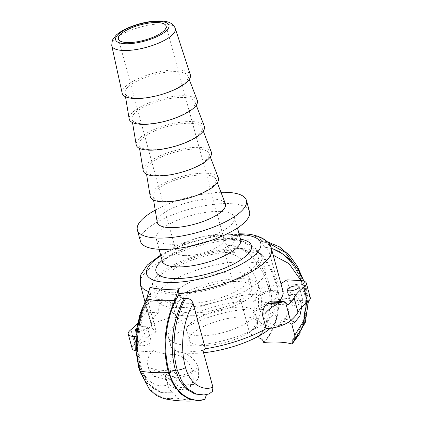 <?xml version="1.0" encoding="UTF-8"?>
<svg xmlns="http://www.w3.org/2000/svg" width="422" height="422" viewBox="0 0 422 422"><rect width="100%" height="100%" fill="white"/><g stroke="black" fill="none" stroke-linecap="round" stroke-linejoin="round"><path stroke-width="0.32" stroke-dasharray="2.11 1.58" d="M206.173 309.352A54.739 17.55 -15.2 0 0 168.394 337.436A54.739 17.55 -15.2 0 0 225.817 340.021A54.739 17.55 -15.2 0 0 274.042 308.735A54.739 17.55 -15.2 0 0 206.173 309.352M270.244 328.321A54.739 17.55 -15.2 0 0 276.231 316.806A54.739 17.55 -15.2 0 0 208.368 317.423A54.739 17.55 -15.2 0 0 170.583 345.507A54.739 17.55 -15.2 0 0 203.568 352.755M233.113 340.016A35.316 11.32 -15.2 0 0 257.489 321.896A35.316 11.32 -15.2 0 0 213.706 322.297A35.316 11.32 -15.2 0 0 189.33 340.417A35.316 11.32 -15.2 0 0 233.113 340.016M230.481 330.331A35.316 11.32 -15.2 0 0 254.972 312.892A35.316 11.32 -15.2 0 0 254.856 312.211A35.316 11.32 -15.2 0 0 253.58 310.217A35.316 11.32 -15.2 0 0 211.074 312.612A35.316 11.32 -15.2 0 0 186.698 330.732A35.316 11.32 -15.2 0 0 186.941 331.375A35.316 11.32 -15.2 0 0 230.481 330.331M226.814 308.777A45.908 14.717 164.8 0 1 171.881 312.169A45.908 14.717 164.8 0 1 201.057 285.926A45.908 14.717 164.8 0 1 256.845 282.634A45.908 14.717 164.8 0 1 258.243 288.706A45.908 14.717 164.8 0 1 226.814 308.777M189.552 312.939A38.845 12.454 -15.2 0 0 231.298 304.578A38.845 12.454 -15.2 0 0 251.686 287.076A38.845 12.454 -15.2 0 0 238.847 281.585A38.845 12.454 -15.2 0 0 197.1 289.946A38.845 12.454 -15.2 0 0 176.712 307.448A38.845 12.454 -15.2 0 0 189.552 312.939M301.06 300.374A6.182 1.983 -15.2 0 0 294.419 301.704A6.182 1.983 -15.2 0 0 291.175 304.489A6.182 1.983 -15.2 0 0 293.216 305.364A6.182 1.983 -15.2 0 0 299.857 304.03A6.182 1.983 -15.2 0 0 303.101 301.25A6.182 1.983 -15.2 0 0 301.06 300.374M136.575 328.696A6.182 1.983 164.8 0 1 145.268 326.28A6.182 1.983 164.8 0 1 147.31 327.156A6.182 1.983 164.8 0 1 143.227 330.262A6.182 1.983 164.8 0 1 136.248 331.08M149.214 340.807A6.182 1.983 -15.2 0 0 142.573 342.142A6.182 1.983 -15.2 0 0 139.329 344.922A6.182 1.983 -15.2 0 0 141.375 345.797A6.182 1.983 -15.2 0 0 148.017 344.468A6.182 1.983 -15.2 0 0 151.261 341.683A6.182 1.983 -15.2 0 0 149.214 340.807M164.696 373.713A71.513 22.93 -15.2 0 0 175.199 376.967L183.981 385.054L193.714 384.379L198.498 378.138L198.704 369.203L198.266 367.588C196.082 358.89 186.06 352.069 178.886 352.064L174.961 354.559A12.359 7.971 91.4 0 0 170.673 370.869A90.055 28.87 164.8 0 1 148.001 367.293C146.714 359.845 148.502 354.29 153.371 350.629A77.695 24.909 -15.2 0 0 174.961 354.559C183.201 355.857 189.067 361.406 192.559 371.218L192.996 372.832L193.265 381.398L189.346 387.143L179.951 387.491L170.557 379.6L172.366 378.771A75.928 24.344 164.8 0 1 161.61 375.675L164.696 373.713L167.703 384.79C168.853 388.694 170.414 391.162 172.382 392.212L159.964 392.133L160.94 392.418L148.887 384.152L141.032 368.369C134.528 345.143 138.073 316.474 149.504 296.713L150.585 296.349L150.047 287.282M159.964 392.133L147.726 383.767L139.846 368.084A104.181 33.401 164.8 0 0 141.032 368.369A5.296 1.699 164.8 0 1 141.992 369.013C144.176 376.704 147.473 382.696 151.878 387L154.515 389.232L160.961 392.423L172.424 392.228C174.017 392.982 175.299 394.797 176.259 397.677L176.349 398.015A71.513 22.93 -15.2 0 0 204.781 399.555M139.265 367.884A7.063 2.263 164.8 0 0 139.846 368.084C133.31 344.816 137.108 315.994 148.871 296.46A67.968 21.791 164.8 0 0 149.504 296.713M206.479 394.596L203.789 394.96M257.773 337.938C269.531 326.807 274.886 304.141 269.822 286.448C263.634 263.022 247.809 246.675 230.291 245.324C232.86 244.718 233.82 243.019 233.171 240.234L230.934 235.829A66.634 21.364 164.8 0 1 246.991 235.434A66.634 21.364 164.8 0 1 259.372 237.37L267.353 241.801M263.692 342.458C276.584 330.125 282.592 304.304 276.79 284.085C270.586 260.838 255.769 243.737 238.704 240.208C235.882 239.585 233.292 238.129 230.934 235.829M272.354 248.722L282.64 254.012L291.692 262.695L299.034 274.337L304.257 288.316C309.358 306.024 304.193 328.659 293.353 339.868M271.357 248.416L265.153 247.218C263.65 246.39 262.463 244.575 261.603 241.78L259.372 237.37M303.766 280.809L305.222 285.631L307.005 310.186L304.505 322.397L299.915 333.412M255.421 337.853L249.544 332.731L239.522 295.827L237.011 297.426L224.731 252.219C224.019 248.516 225.448 246.269 229.025 245.477C245.92 246.77 261.84 263.059 268.007 286.564C273.129 304.368 268.012 326.944 257.694 337.948M272.406 327.989L261.007 323.389L253.374 312.48L252.936 310.866L253.142 301.93L257.926 295.685L263.544 294.108A71.513 22.93 -15.2 0 0 239.522 295.827M288.047 322.498A71.513 22.93 -15.2 0 0 281.263 320.852L277.924 326.712M293.396 339.884C304.995 328.938 310.545 306.388 305.444 288.595L300.306 274.849L293.09 263.349L284.164 254.688L274.015 249.281M271.378 248.474L265.781 247.471C267.543 248.553 268.935 250.953 269.964 254.672L278.298 285.351L280.941 283.674M265.153 247.218A67.968 21.791 164.8 0 1 265.781 247.471M166.737 299.936L158.883 299.509L169.813 303.154L171.844 303.265L166.737 299.936L163.594 300.833A67.968 21.791 -15.2 0 0 161.552 302.268C159.02 304.452 157.933 307.976 158.292 312.829A67.968 21.791 -15.2 0 0 151.677 326.38A67.968 21.791 -15.2 0 0 156.24 331.766L147.906 301.086L147.605 296.719L148.871 296.46M208.009 394.159A71.513 22.93 -15.2 0 0 208.088 394.148L209.075 393.958M178.886 352.064A71.513 22.93 -15.2 0 0 202.913 350.344M204.317 394.913L208.088 394.148M186.92 303.254A38.845 12.454 -15.2 0 0 228.671 294.894A38.845 12.454 -15.2 0 0 249.059 277.391A38.845 12.454 -15.2 0 0 236.22 271.9A38.845 12.454 -15.2 0 0 194.468 280.261A38.845 12.454 -15.2 0 0 174.08 297.763A38.845 12.454 -15.2 0 0 186.92 303.254M174.945 307.538A56.506 18.114 -15.2 0 0 235.671 295.374A56.506 18.114 -15.2 0 0 265.322 269.916A56.506 18.114 -15.2 0 0 246.648 261.925A56.506 18.114 -15.2 0 0 185.923 274.089A56.506 18.114 -15.2 0 0 156.267 299.546A56.506 18.114 -15.2 0 0 174.945 307.538M171.332 294.239A56.506 18.114 -15.2 0 0 232.058 282.081A56.506 18.114 -15.2 0 0 261.714 256.623A56.506 18.114 -15.2 0 0 243.035 248.632A56.506 18.114 -15.2 0 0 182.309 260.796A56.506 18.114 -15.2 0 0 152.658 286.253A56.506 18.114 -15.2 0 0 171.332 294.239M156.24 331.766L147.595 337.262L151.545 351.79L138.015 351.057A17.655 5.66 164.8 0 1 135.815 350.803M153.371 350.629L151.545 351.79M148.001 367.293L148.438 368.907L154.362 376.551L161.61 375.675M286.944 279.855L290.89 294.382L304.42 295.115A17.655 5.66 164.8 0 1 310.254 297.61M263.544 294.108L267.474 291.613A12.359 7.971 -88.6 0 1 270.84 290.552A12.359 7.971 -88.6 0 1 277.903 297.9A90.055 28.87 164.8 0 1 300.575 301.472L295.363 294.778L289.065 295.542L290.89 294.382M300.575 301.472L301.624 307.269M122.19 93.294A35.316 11.32 164.8 0 1 141.011 77.458A35.316 11.32 164.8 0 1 178.722 69.957A35.316 11.32 164.8 0 1 190.343 74.778M221.112 211.464A40.612 13.019 164.8 0 1 234.537 217.209A40.612 13.019 164.8 0 1 213.221 235.508A40.612 13.019 164.8 0 1 169.575 244.248A40.612 13.019 164.8 0 1 156.151 238.504A40.612 13.019 164.8 0 1 177.467 220.21A40.612 13.019 164.8 0 1 221.112 211.464M157.237 222.23A35.316 11.32 164.8 0 1 176.349 206.474A35.316 11.32 164.8 0 1 213.806 199.078A35.316 11.32 164.8 0 1 225.364 203.72M163.831 201.341A32.668 10.471 -15.2 0 0 199.395 194.115A32.668 10.471 -15.2 0 0 215.974 179.266A32.668 10.471 -15.2 0 0 205.282 174.972A32.668 10.471 -15.2 0 0 170.636 181.813A32.668 10.471 -15.2 0 0 152.959 196.388A32.668 10.471 -15.2 0 0 163.831 201.341M218.348 177.894A35.316 11.32 -15.2 0 0 206.791 173.252A35.316 11.32 -15.2 0 0 169.333 180.648A35.316 11.32 -15.2 0 0 150.221 196.404M156.815 175.515A32.668 10.471 -15.2 0 0 192.379 168.294A32.668 10.471 -15.2 0 0 208.959 153.439A32.668 10.471 -15.2 0 0 198.266 149.145A32.668 10.471 -15.2 0 0 163.62 155.987A32.668 10.471 -15.2 0 0 145.943 170.562A32.668 10.471 -15.2 0 0 156.815 175.515M211.327 152.073A35.316 11.32 -15.2 0 0 199.77 147.431A35.316 11.32 -15.2 0 0 162.317 154.827A35.316 11.32 -15.2 0 0 143.206 170.583M149.794 149.689A32.668 10.471 -15.2 0 0 185.358 142.467A32.668 10.471 -15.2 0 0 201.943 127.618A32.668 10.471 -15.2 0 0 191.25 123.324A32.668 10.471 -15.2 0 0 156.604 130.166A32.668 10.471 -15.2 0 0 138.928 144.735A32.668 10.471 -15.2 0 0 149.794 149.689M204.311 126.247A35.316 11.32 -15.2 0 0 192.754 121.605A35.316 11.32 -15.2 0 0 155.301 129A35.316 11.32 -15.2 0 0 136.19 144.757M142.778 123.868A32.668 10.471 -15.2 0 0 178.342 116.641A32.668 10.471 -15.2 0 0 194.927 101.792A32.668 10.471 -15.2 0 0 184.235 97.498A32.668 10.471 -15.2 0 0 149.588 104.34A32.668 10.471 -15.2 0 0 131.912 118.914A32.668 10.471 -15.2 0 0 142.778 123.868M197.296 100.42A35.316 11.32 -15.2 0 0 185.738 95.778A35.316 11.32 -15.2 0 0 148.286 103.174A35.316 11.32 -15.2 0 0 129.174 118.93M135.763 98.041A32.668 10.471 -15.2 0 0 171.327 90.82A32.668 10.471 -15.2 0 0 187.911 75.965A32.668 10.471 -15.2 0 0 177.219 71.671A32.668 10.471 -15.2 0 0 142.573 78.513A32.668 10.471 -15.2 0 0 124.896 93.088A32.668 10.471 -15.2 0 0 135.763 98.041M155.238 210.156A56.506 18.114 164.8 0 1 220.975 192.295M140.442 241.289A56.506 18.114 164.8 0 1 170.092 215.832A56.506 18.114 164.8 0 1 230.818 203.668A56.506 18.114 164.8 0 1 249.497 211.659M198.266 367.588L192.559 371.218A12.359 3.962 164.8 0 1 176.818 375.738C175.689 372.821 173.642 371.196 170.673 370.869M170.557 379.594L167.402 379.927L164.97 378.318L165.867 374.456L171.105 372.478C166.917 373.591 166.611 376.329 170.198 380.707C174.887 383.223 177.24 382.105 177.256 377.352L176.818 375.738M175.199 376.967L172.366 378.771M132.176 348.556A17.655 5.66 164.8 0 1 134.866 344.22A70.632 22.646 -15.2 0 0 144.44 333.966A70.632 22.646 164.8 0 1 151.888 325.425A17.655 5.66 164.8 0 1 176.217 317.55L172.271 303.022A67.968 21.791 -15.2 0 0 171.844 303.265M237.011 297.426A67.968 21.791 -15.2 0 0 176.217 317.55M289.065 295.542A77.695 24.909 -15.2 0 0 267.474 291.613L262.273 292.926L258.364 298.681L258.644 307.237A12.359 3.962 164.8 0 1 274.384 302.716C273.91 299.752 275.086 298.148 277.903 297.9M252.936 310.866L258.644 307.237L262.837 316.664L268.935 322.677L275.835 325.431L281.817 324.249L285.794 317.792L288.812 310.697L285.504 302.906L278.341 299.514C283.199 300.976 285.029 303.782 283.821 307.933C280.435 310.223 277.433 309.02 274.822 304.331L274.384 302.716M285.789 317.787L284.101 319.048A75.928 24.344 164.8 0 1 290.774 320.556M281.263 320.852L284.101 319.048M137.451 323.721A70.632 22.646 -15.2 0 0 140.494 319.438A70.632 22.646 164.8 0 1 146.476 312.185L146.814 306.752C147.357 304.399 148.597 302.706 150.527 301.672A17.655 5.66 -15.2 0 1 153.566 300.29L158.883 299.509M272.211 301.018L276.246 304.294L288.068 304.932M276.246 304.294A67.968 21.791 -15.2 0 0 279.053 301.387M282.861 290.737A67.968 21.791 -15.2 0 0 278.298 285.351M158.292 312.829L146.476 312.185M169.813 303.154A17.655 5.66 164.8 0 1 172.271 303.022M229.025 245.477A67.968 21.791 164.8 0 1 230.291 245.324M147.595 337.262L135.726 336.619M164.01 398.653L176.349 398.015M150.585 296.349C139.028 316.183 135.393 345.549 141.992 369.013A5.296 1.699 164.8 0 1 141.992 369.018A5.296 1.699 164.8 0 1 140.758 370.616C133.674 345.323 137.736 314.031 150.512 292.81M176.259 397.677C161.705 402.303 145.917 390.703 140.758 370.616M249.544 332.731C259.282 323.706 264.146 304.357 259.762 289.117A7.063 2.263 164.8 0 1 268.007 286.564A104.181 33.401 164.8 0 1 269.822 286.448A5.296 1.699 -15.2 0 0 276.099 284.528C281.769 304.288 276.004 329.598 263.597 342.126M233.171 240.234C252.013 241.337 269.378 259.002 276.099 284.528M297.03 337.262L302.658 325.984L305.966 312.955L306.615 299.245L304.531 286.069A5.296 1.699 -15.2 0 0 303.297 287.662A5.296 1.699 -15.2 0 0 304.257 288.316A104.181 33.401 164.8 0 1 305.444 288.595A7.063 2.263 164.8 0 1 306.646 289.439A7.063 2.263 164.8 0 1 306.646 289.445A7.063 2.263 164.8 0 1 305 291.57L306.583 302.722M304.531 286.069L298.496 270.222M268.413 242.966L261.603 241.78M259.762 289.117C253.015 267.02 241.342 254.719 224.731 252.219M269.964 254.672L273.208 255.199M301.06 280.63L305 291.57M138.674 367.325L138.648 367.235A7.063 2.263 164.8 0 1 140.289 365.109C144.261 380.623 156.662 388.984 167.703 384.79M147.906 301.086C137.704 318.716 134.47 344.368 140.289 365.109M267.142 241.753A75.137 24.091 -15.2 0 0 265.67 241.395A75.137 24.091 -15.2 0 0 238.704 240.208M160.872 255.869A59.143 18.964 164.8 0 1 239.253 234.574M232.981 239.532A67.968 21.791 -15.2 0 0 140.273 284.417M149.166 291.744A67.968 21.791 -15.2 0 0 150.322 292.114M271.462 248.774A67.968 21.791 -15.2 0 0 261.413 241.078M173.574 292.815A52.972 16.986 -15.2 0 0 257.568 262.568A52.972 16.986 -15.2 0 0 190.412 258.923A52.972 16.986 -15.2 0 0 173.574 292.815M184.483 255.59A24.719 7.928 -15.2 0 0 211.047 250.267A24.719 7.928 -15.2 0 0 224.024 239.132A24.719 7.928 -15.2 0 0 198.087 237.966A24.719 7.928 -15.2 0 0 176.312 252.092A24.719 7.928 -15.2 0 0 184.483 255.59M175.241 28.385A32.905 10.55 -15.2 0 0 164.411 23.896A32.905 10.55 -15.2 0 0 129.28 30.885A32.905 10.55 -15.2 0 0 111.746 45.639M162.291 261.102A40.612 13.019 164.8 0 1 183.607 242.803A40.612 13.019 164.8 0 1 227.252 234.062A40.612 13.019 164.8 0 1 240.677 239.807M240.498 239.153A49.443 15.851 -15.2 0 0 235.049 238.567A49.443 15.851 -15.2 0 0 162.111 260.448M198.704 369.203L192.996 372.832A12.359 3.962 164.8 0 1 177.256 377.352M171.105 372.478A90.055 28.87 164.8 0 1 148.438 368.907M253.374 312.48L259.082 308.846A12.359 3.962 164.8 0 1 274.822 304.331M278.341 299.514A90.055 28.87 164.8 0 1 301.013 303.086M144.44 333.966L140.494 319.438M151.888 325.425L146.814 306.752M161.552 302.268L150.527 301.672M163.594 300.833L153.566 300.29M304.42 295.115L300.475 280.588M138.015 351.057L135.515 341.867M134.866 344.22L130.92 329.693M276.79 284.085A109.477 35.1 164.8 0 1 305.222 285.631M276.231 316.806L274.042 308.735M170.583 345.507L168.394 337.436M254.972 312.892C254.397 304.056 255.484 295.996 258.243 288.706M186.941 331.375C182.969 323.463 177.947 317.059 171.881 312.169M257.489 321.896L254.856 312.211M189.33 340.417L186.698 330.732M287.229 289.961L291.175 304.489M299.156 286.723L303.101 301.25M135.383 330.4L139.329 344.922M147.31 327.156L151.261 341.683M207.244 394.306L203.847 394.955M292.209 340.09C303.08 329.044 308.545 305.707 303.297 287.662C301.456 280.936 298.966 274.87 295.838 269.468C291.924 262.806 287.371 257.584 282.176 253.801L272.375 248.727M303.903 281.147L306.646 289.439L308.435 301.229M140.695 373.196L144.53 380.28L150.021 386.541L159.996 392.143M147.336 297.172L147.6 296.713M267.337 241.785L266.556 241.611M160.655 255.078L166.759 251.749L190.633 242.122L216.876 235.766L239.037 233.783M251.686 287.076L249.059 277.391M176.712 307.448L174.08 297.763M265.322 269.916L261.714 256.623M156.267 299.546L152.658 286.253M166.136 26.08L224.024 239.132C225.691 244.417 228.297 248.321 231.836 250.842L235.481 252.831L228.661 252.393C221.117 252.551 212.261 254.012 202.091 256.771C190.232 260.295 181.434 264.008 175.694 267.912L173.358 269.705L174.661 267.849C177.076 263.961 177.625 258.712 176.312 252.092L118.424 39.04M241.474 241.242C241.722 241.548 241.268 240.039 232.374 239.316C227.395 239.042 221.503 239.422 214.703 240.456C201.616 242.571 189.499 246.226 178.348 251.406C172.039 254.466 167.465 257.325 164.622 259.994L162.328 262.742M156.151 238.504L159.078 249.275M234.537 217.209L237.459 227.98M152.959 196.388L153.566 200.039M215.974 179.266L217.298 182.721M145.943 170.562L146.55 174.212M208.959 153.439L210.283 156.894M138.928 144.735L139.534 148.386M201.943 127.618L203.267 131.073M131.912 118.914L132.513 122.565M194.927 101.792L196.251 105.247M124.896 93.088L125.498 96.738M187.911 75.965L189.235 79.42M164.97 378.312C167.223 382.807 170.082 385.908 173.558 387.618C176.306 388.878 181.455 391.431 189.346 387.143M193.714 384.384L189.357 387.153M167.402 379.927L154.362 376.551M270.845 290.552C277.797 290.7 284.053 291.486 289.608 292.9L295.363 294.772M270.84 290.573C267.733 290.51 264.879 291.296 262.273 292.926L257.926 295.685M288.817 310.697C288.833 317.824 284.919 322.524 281.817 324.249M277.866 326.749L281.827 324.228M151.677 326.38L144.952 301.624"/><path stroke-width="0.63" d="M203.568 352.755A54.739 17.55 -15.2 0 0 238.451 344.89A54.739 17.55 -15.2 0 0 270.244 328.321M297.114 285.847A6.182 1.983 164.8 0 1 299.156 286.723A6.182 1.983 164.8 0 1 293.712 290.252A6.182 1.983 164.8 0 1 287.229 289.961A6.182 1.983 164.8 0 1 290.473 287.176A6.182 1.983 164.8 0 1 297.114 285.847M136.248 331.08A6.182 1.983 164.8 0 1 135.383 330.4A6.182 1.983 164.8 0 1 136.575 328.696M175.03 300.343L178.48 288.822A66.634 21.364 164.8 0 1 150.047 287.282L146.598 298.797A75.137 24.091 -15.2 0 0 175.03 300.343C164.633 321.337 162.106 349.469 168.499 372.6L173.431 384.695L180.584 393.805L189.325 399.265L198.989 400.689L204.781 399.555L206.479 394.596M209.075 393.958L212.461 391.41L212.941 387.248L202.913 350.344L205.419 348.746L193.139 303.539C191.873 299.968 189.373 298.275 185.627 298.454C174.407 318.024 170.736 346.837 177.282 370.12L181.697 380.976L188.159 389.153L195.961 393.9L203.789 394.966L194.785 393.974L186.587 389.226L179.925 381.05L175.468 370.236C168.985 347.021 172.566 318.352 184.367 298.607C181.618 298.57 179.814 297.151 178.944 294.356L178.48 288.822M290.774 320.556A75.928 24.344 164.8 0 1 294.857 322.144L291.771 324.107L294.783 335.189L294.778 339.731L293.396 339.884A71.513 22.93 -15.2 0 0 293.353 339.868L292.203 340.085L292.124 343.999A71.513 22.93 -15.2 0 0 263.692 342.458L263.597 342.126C262.584 339.277 260.643 337.88 257.773 337.938A71.513 22.93 -15.2 0 0 257.694 337.948L255.421 337.853M271.357 248.416L273.989 249.27L271.378 248.474M299.915 333.412L292.124 343.999M267.353 241.801L279.317 246.791L289.334 255.231L297.463 266.519L303.766 280.809M277.924 326.712L272.406 327.989M291.771 324.107A71.513 22.93 -15.2 0 0 288.047 322.498M303.903 281.147L298.217 269.763L290.89 260.337L279.976 251.929L273.989 249.27M126.595 42.538A24.719 7.928 164.8 0 1 118.424 39.04A24.719 7.928 164.8 0 1 131.4 27.905A24.719 7.928 164.8 0 1 157.965 22.582A24.719 7.928 164.8 0 1 166.136 26.08A24.719 7.928 164.8 0 1 153.165 37.215A24.719 7.928 164.8 0 1 126.595 42.538M280.941 283.674L286.944 279.855L300.475 280.588A17.655 5.66 164.8 0 1 306.309 283.088A17.655 5.66 164.8 0 1 303.618 287.424A70.632 22.646 -15.2 0 0 294.044 297.679A70.632 22.646 164.8 0 1 288.068 304.932L285.472 302.073L283.916 301.651L280.503 302.537A17.655 5.66 -15.2 0 1 277.465 303.919C272.048 306.731 267.801 310.08 264.726 313.963L262.7 313.852C262.959 309.036 264.541 305.544 267.437 303.376A67.968 21.791 -15.2 0 0 269.479 301.936L272.211 301.018L283.916 301.651M294.857 322.144L299.842 316.168L301.624 307.269M175.241 28.385L190.343 74.778A35.316 11.32 164.8 0 1 172.102 90.756A35.316 11.32 164.8 0 1 133.906 98.463A35.316 11.32 164.8 0 1 122.19 93.294L111.746 45.639A32.905 10.55 -15.2 0 0 122.66 50.455A32.905 10.55 -15.2 0 0 158.245 43.276A32.905 10.55 -15.2 0 0 175.241 28.385C173.806 24.745 170.794 22.477 166.199 21.58C162.866 20.884 158.967 20.725 154.515 21.1C146.065 21.865 137.704 23.933 129.443 27.298C123.878 29.593 119.463 32.199 116.192 35.105L112.357 40.164L111.746 45.639M217.298 182.721L225.364 203.72A35.316 11.32 164.8 0 1 207.434 219.772A35.316 11.32 164.8 0 1 168.99 227.585A35.316 11.32 164.8 0 1 157.237 222.23L153.566 200.039M146.55 174.212L150.221 196.404A35.316 11.32 -15.2 0 0 161.974 201.758A35.316 11.32 -15.2 0 0 200.418 193.951A35.316 11.32 -15.2 0 0 218.348 177.894L210.283 156.894M139.534 148.386L143.206 170.583A35.316 11.32 -15.2 0 0 154.958 175.937A35.316 11.32 -15.2 0 0 193.403 168.125A35.316 11.32 -15.2 0 0 211.327 152.073L203.267 131.073M132.513 122.565L136.19 144.757A35.316 11.32 -15.2 0 0 147.937 150.111A35.316 11.32 -15.2 0 0 186.387 142.304A35.316 11.32 -15.2 0 0 204.311 126.247L196.251 105.247M125.498 96.738L129.174 118.93A35.316 11.32 -15.2 0 0 140.922 124.284A35.316 11.32 -15.2 0 0 179.371 116.477A35.316 11.32 -15.2 0 0 197.296 100.42L189.235 79.42M220.975 192.295A56.506 18.114 164.8 0 1 227.748 192.369A56.506 18.114 164.8 0 1 246.427 200.36A56.506 18.114 164.8 0 1 216.771 225.817A56.506 18.114 164.8 0 1 156.045 237.982A56.506 18.114 164.8 0 1 137.372 229.99A56.506 18.114 164.8 0 1 155.238 210.156M246.427 200.36L249.497 211.659A56.506 18.114 164.8 0 1 219.841 237.117A56.506 18.114 164.8 0 1 159.115 249.281A56.506 18.114 164.8 0 1 140.442 241.289L137.372 229.99M135.815 350.803A17.655 5.66 164.8 0 1 132.176 348.556L128.23 334.034A17.655 5.66 164.8 0 1 130.92 329.693A70.632 22.646 -15.2 0 0 137.451 323.721M306.309 283.088L310.254 297.61A17.655 5.66 164.8 0 1 307.564 301.952A70.632 22.646 -15.2 0 0 297.99 312.206A70.632 22.646 164.8 0 1 290.547 320.746A17.655 5.66 164.8 0 1 266.213 328.622L262.268 314.095A67.968 21.791 -15.2 0 0 262.7 313.852M205.419 348.746A67.968 21.791 -15.2 0 0 266.213 328.622M264.726 313.963A17.655 5.66 164.8 0 1 262.268 314.095M185.627 298.454A67.968 21.791 164.8 0 1 184.367 298.607M279.053 301.387A67.968 21.791 -15.2 0 0 282.861 290.737L271.462 248.774A67.968 21.791 -15.2 0 1 178.754 293.654M135.726 336.619L134.064 336.529A17.655 5.66 164.8 0 1 128.23 334.034M146.598 298.797C136.195 319.797 133.668 347.928 140.067 371.054L149.43 389.453L156.351 395.467L164.01 398.653C175.04 400.974 186.703 401.654 198.994 400.689M212.941 387.248C201.89 391.442 189.499 383.065 185.527 367.567A7.063 2.263 -15.2 0 1 177.282 370.12A104.181 33.401 164.8 0 1 175.468 370.236A5.296 1.699 -15.2 0 0 169.19 372.157C174.339 392.275 190.132 403.807 204.691 399.223M178.944 294.356C166.157 315.582 162.106 346.873 169.19 372.157M292.035 343.666L297.03 337.262M298.496 270.222L285.288 252.472L268.413 242.966M306.583 302.722L303.597 321.1L294.783 335.189M273.208 255.199L289.033 263.634L301.06 280.63M139.265 367.884A7.063 2.263 164.8 0 1 138.643 367.245A7.063 2.263 164.8 0 1 138.643 367.235L135.715 349.4L136.269 330.927L140.257 313.124L147.336 297.172M185.527 367.567C179.709 346.815 182.916 321.174 193.139 303.539M239.253 234.574A59.143 18.964 164.8 0 1 241.199 234.653A59.143 18.964 164.8 0 1 246.965 260.875A59.143 18.964 164.8 0 1 166.152 282.392A59.143 18.964 164.8 0 1 160.872 255.869M144.952 301.624L140.273 284.417A67.968 21.791 -15.2 0 0 149.166 291.744M124.764 43.703A27.609 8.851 164.8 0 1 133.542 26.037A27.609 8.851 164.8 0 1 168.547 27.936A27.609 8.851 164.8 0 1 124.764 43.703M237.459 227.98L240.677 239.807A40.612 13.019 164.8 0 1 219.361 258.1A40.612 13.019 164.8 0 1 175.716 266.846A40.612 13.019 164.8 0 1 162.291 261.102L162.328 262.737M162.111 260.448A49.443 15.851 -15.2 0 0 172.303 278.478A49.443 15.851 -15.2 0 0 237.19 262.104A49.443 15.851 -15.2 0 0 240.498 239.153M297.99 312.206L294.044 297.679M290.547 320.746L285.472 302.073M269.479 301.936L280.503 302.537M267.437 303.376L277.465 303.919M135.515 341.867L134.064 336.529M307.564 301.952L303.618 287.424M168.499 372.6A109.477 35.1 164.8 0 1 140.067 371.054M308.435 301.229L305.285 322.603L294.873 339.62M138.674 367.325L140.695 373.196M204.317 394.913L209.238 393.911M239.037 233.783L243.874 233.909C255.241 233.946 269.595 239.121 271.462 248.774M140.273 284.417L140.721 274.901L147.383 264.953L160.655 255.078M240.677 239.807L241.474 241.242M159.078 249.275L162.291 261.102M268.371 242.049L267.337 241.785"/></g></svg>
